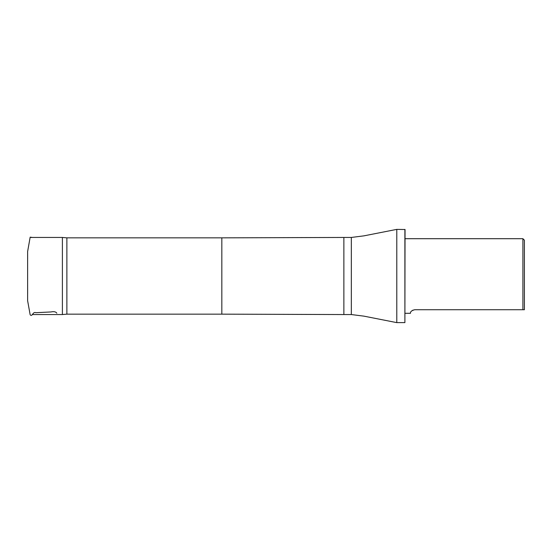 <?xml version="1.0" encoding="UTF-8"?>
<svg xmlns="http://www.w3.org/2000/svg" width="552" height="552" viewBox="0 0 552 552"><rect width="100%" height="100%" fill="white"/><g stroke="black" fill="none" stroke-linecap="round" stroke-linejoin="round"><path stroke-width="0.83" d="M66.875 237.85L66.875 314.15L221.828 314.15L221.828 237.85L66.875 237.85L62.397 237.45L62.397 314.55L32.402 314.55M524.4 309.727L524.4 240.196L522.91 238.705L522.91 309.727L524.4 309.727M522.91 309.727L414.738 309.727C409.087 311.142 410.895 313.605 410.357 313.294C410.881 313.612 409.108 311.121 414.738 309.727L412.496 310.327M351.334 314.55L351.334 237.45L363.913 235.856L396.791 229.377L396.791 322.623L363.913 316.144L351.334 314.55L343.868 314.55L343.868 237.45L221.828 237.85M404.892 229.377L404.892 322.623L405.044 229.528L396.791 229.377M27.634 290.173L27.634 289.503M27.628 261.876L27.628 262.476M32.402 237.45L30.167 237.16L27.628 251.533M27.628 252.202L27.641 258.46M56.821 313.198C55.869 311.749 53.917 311.335 50.963 311.956L35.873 312.694C32.692 311.356 32.471 317.145 30.167 314.84L27.628 300.75L27.628 251.27M27.628 300.736L27.628 299.619M27.641 293.505L27.628 283.521M62.397 237.45L30.919 237.45M405.044 313.294L410.357 313.294M405.044 238.705L522.91 238.705M66.875 314.15L62.397 314.55M221.828 314.15L343.868 314.55M351.334 237.45L343.868 237.45M404.892 322.623L396.791 322.623"/></g></svg>
